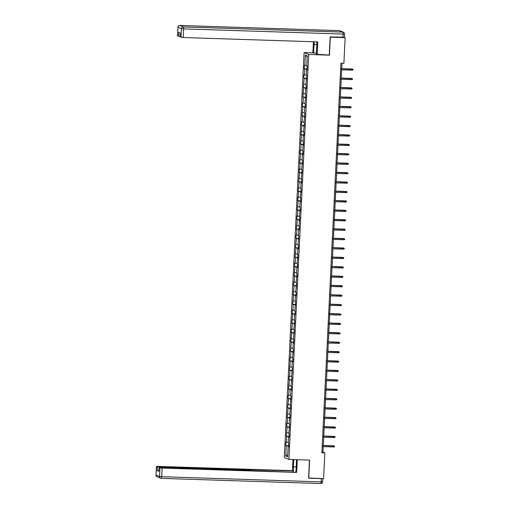 <?xml version="1.0" encoding="UTF-8"?>
<svg xmlns="http://www.w3.org/2000/svg" width="509" height="509" viewBox="0 0 509 509"><rect width="100%" height="100%" fill="white"/><g stroke="black" fill="none" stroke-linecap="round" stroke-linejoin="round"><path stroke-width="0.76" d="M304.115 52.573L284.308 457.521L288.896 459.43L308.702 54.488L304.115 52.573L312.882 52.86L313.423 41.757M288.609 446.578L288.145 446.609L288.597 446.8L288.775 443.174L288.323 442.989L288.603 437.186L289.055 437.377L289.233 433.757L288.781 433.566L289.697 424.334L289.246 424.143L289.526 418.347L289.977 418.538L290.155 414.918L289.704 414.727L290.62 405.495L290.162 405.304L291.078 396.072L290.626 395.887L290.906 390.091L291.364 390.276L291.536 386.655L291.084 386.465L292.001 377.233L291.549 377.048L292.459 367.816L292.007 367.625L292.293 361.829L292.745 362.02L292.923 358.393L292.465 358.202L293.381 348.977L292.929 348.786L293.209 342.99L293.668 343.174L293.839 339.554L293.388 339.363L294.304 330.131L293.852 329.947L294.762 320.715L294.31 320.524L294.596 314.727L295.048 314.918L295.226 311.292L294.775 311.107L295.684 301.875L295.233 301.684L295.519 295.888L295.971 296.079L296.149 292.452L295.691 292.268L296.607 283.036L296.155 282.845L297.065 273.613L296.613 273.422L296.9 267.626L297.351 267.817L297.53 264.19L297.078 264.006L297.988 254.774L297.536 254.583L297.822 248.786L298.274 248.977L298.452 245.351L297.994 245.166L298.91 235.934L298.459 235.743L298.738 229.947L299.197 230.138L299.368 226.511L298.917 226.327L299.833 217.095L299.381 216.904L300.291 207.672L299.839 207.481L300.125 201.685L300.577 201.876L300.755 198.256L300.297 198.065L301.213 188.833L300.762 188.642L301.042 182.846L301.5 183.036L301.672 179.41L301.22 179.225L302.136 169.993L301.684 169.802L302.594 160.57L302.142 160.386L302.429 154.583L302.88 154.774L303.059 151.154L302.607 150.963L303.517 141.731L303.065 141.54L303.351 135.744L303.803 135.935L303.981 132.315L303.523 132.124L304.439 122.892L303.988 122.701L304.897 113.469L304.446 113.284L304.732 107.488L305.184 107.673L305.362 104.052L304.91 103.861L305.82 94.629L305.368 94.445L305.654 88.649L306.106 88.833L306.284 85.213L305.826 85.022L306.742 75.79L306.291 75.606L306.571 69.803L307.029 69.994L307.201 66.374L306.749 66.183L307.251 55.914L305.368 55.131L307.201 56.932M288.145 446.609L287.642 456.872L285.759 456.089L286.262 445.827L285.81 445.636L288.648 445.725M305.368 55.131L304.866 65.394L304.414 65.209L304.236 68.83L304.687 69.02L304.407 74.817L303.949 74.626L303.778 78.252L304.229 78.437L303.313 87.669L303.765 87.86L302.855 97.092L303.307 97.283L303.02 103.079L302.569 102.888L302.391 106.508L302.849 106.699L301.932 115.931L302.384 116.122L302.104 121.918L301.646 121.727L301.474 125.354L301.926 125.538L301.01 134.77L301.462 134.961L300.552 144.193L301.004 144.378L300.717 150.18L300.265 149.99L300.087 153.61L300.539 153.801L299.629 163.033L300.081 163.224L299.801 169.02L299.343 168.829L299.171 172.449L299.623 172.64L298.707 181.872L299.158 182.063L298.249 191.295L298.7 191.479L298.414 197.276L297.962 197.091L297.784 200.711L298.236 200.902L297.326 210.134L297.778 210.319L297.491 216.115L297.04 215.931L296.862 219.551L297.32 219.742L296.403 228.974L296.855 229.158L296.575 234.961L296.117 234.77L295.945 238.39L296.397 238.581L295.481 247.813L295.933 248.004L295.023 257.236L295.474 257.42L295.188 263.217L294.736 263.032L294.558 266.652L295.016 266.843L294.1 276.075L294.552 276.26L294.272 282.056L293.814 281.871L293.642 285.492L294.094 285.683L293.178 294.915L293.629 295.099L292.72 304.331L293.171 304.522L292.885 310.318L292.433 310.127L292.255 313.754L292.707 313.945L291.797 323.17L292.249 323.361L291.969 329.158L291.511 328.973L291.339 332.593L291.791 332.784L290.874 342.016L291.326 342.201L290.416 351.433L290.868 351.624L290.582 357.42L290.13 357.229L289.952 360.856L290.404 361.04L289.494 370.272L289.945 370.463L289.659 376.259L289.207 376.068L289.029 379.695L289.487 379.886L288.571 389.111L289.023 389.302L288.743 395.099L288.285 394.914L288.113 398.534L288.565 398.725L287.649 407.957L288.1 408.142L287.191 417.374L287.642 417.565L287.356 423.361L286.904 423.17L286.726 426.796L287.184 426.981L286.268 436.213L286.72 436.404L286.44 442.2L285.982 442.009L285.81 445.636M329.126 55.029L329.45 55.163L330.328 37.17L345.153 37.647L343.893 63.313L340.935 63.218L321.879 452.819L324.844 452.921L322.98 452.145L323.253 446.635M289.067 437.155L288.603 437.186M286.44 442.2L288.349 442.391M286.72 436.404L289.093 436.639M289.532 427.738L289.067 427.77M286.898 432.777L288.813 432.968M287.184 426.981L289.557 427.216M289.99 418.315L289.526 418.347M287.356 423.361L289.271 423.552M287.642 417.565L290.015 417.8M290.448 408.899L289.99 408.931M287.82 413.938L289.736 414.129M288.1 408.142L290.474 408.377M290.913 399.476L290.448 399.508M288.279 404.521L290.194 404.712M288.565 398.725L290.938 398.961M291.371 390.059L290.906 390.091M288.743 395.099L290.652 395.289M289.023 389.302L291.396 389.538M291.835 380.637L291.371 380.668M289.201 385.682L291.116 385.867M289.487 379.886L291.861 380.115M292.293 371.214L291.829 371.252M289.659 376.259L291.574 376.45M289.945 370.463L292.319 370.698M292.751 361.797L292.293 361.829M290.124 366.843L292.039 367.027M290.404 361.04L292.777 361.275M293.216 352.374L292.751 352.406M290.582 357.42L292.497 357.611M290.868 351.624L293.241 351.859M293.674 342.958L293.209 342.99M291.046 347.997L292.955 348.188M291.326 342.201L293.699 342.436M294.138 333.535L293.674 333.567M291.504 338.58L293.419 338.771M291.791 332.784L294.164 333.02M294.596 324.118L294.132 324.15M291.969 329.158L293.878 329.348M292.249 323.361L294.622 323.597M295.061 314.696L294.596 314.727M292.427 319.741L294.342 319.926M292.707 313.945L295.086 314.18M295.519 305.279L295.055 305.311M292.885 310.318L294.8 310.509M293.171 304.522L295.544 304.757M295.977 295.856L295.519 295.888M293.349 300.902L295.265 301.086M293.629 295.099L296.003 295.335M296.442 286.433L295.977 286.465M293.808 291.479L295.723 291.67M294.094 285.683L296.467 285.918M296.9 277.017L296.435 277.049M294.272 282.056L296.181 282.247M294.552 276.26L296.925 276.495M297.364 267.594L296.9 267.626M294.73 272.639L296.645 272.83M295.016 266.843L297.39 267.079M297.822 258.178L297.358 258.209M295.188 263.217L297.103 263.407M295.474 257.42L297.848 257.656M298.28 248.755L297.822 248.786M295.653 253.8L297.568 253.991M295.933 248.004L298.306 248.239M298.745 239.338L298.28 239.37M296.111 244.377L298.026 244.568M296.397 238.581L298.77 238.816M299.203 229.915L298.738 229.947M296.575 234.961L298.484 235.145M296.855 229.158L299.228 229.394M299.667 220.492L299.203 220.524M297.033 225.538L298.948 225.729M297.32 219.742L299.693 219.977M300.125 211.076L299.661 211.108M297.491 216.115L299.407 216.306M297.778 210.319L300.151 210.554M300.584 201.653L300.125 201.685M297.956 206.699L299.871 206.889M298.236 200.902L300.609 201.138M301.048 192.237L300.584 192.268M298.414 197.276L300.329 197.467M298.7 191.479L301.073 191.715M301.506 182.814L301.042 182.846M298.878 187.859L300.787 188.05M299.158 182.063L301.532 182.298M301.971 173.397L301.506 173.429M299.337 178.436L301.252 178.627M299.623 172.64L301.996 172.875M302.429 163.974L301.964 164.006M299.801 169.02L301.71 169.204M300.081 163.224L302.454 163.453M302.893 154.551L302.429 154.583M300.259 159.597L302.174 159.788M300.539 153.801L302.919 154.036M303.351 145.135L302.887 145.167M300.717 150.18L302.632 150.365M301.004 144.378L303.377 144.613M303.809 135.712L303.351 135.744M301.182 140.758L303.097 140.948M301.462 134.961L303.835 135.197M304.274 126.296L303.809 126.327M301.64 131.335L303.555 131.526M301.926 125.538L304.299 125.774M304.732 116.873L304.267 116.905M302.104 121.918L304.013 122.109M302.384 116.122L304.757 116.357M305.196 107.456L304.732 107.488M302.562 112.495L304.477 112.686M302.849 106.699L305.222 106.935M305.654 98.033L305.19 98.065M303.02 103.079L304.936 103.263M303.307 97.283L305.68 97.512M306.113 88.611L305.654 88.649M303.485 93.656L305.4 93.847M303.765 87.86L306.138 88.095M306.577 79.194L306.113 79.226M303.943 84.24L305.858 84.424M304.229 78.437L306.603 78.672M307.035 69.771L306.571 69.803M304.407 74.817L306.316 75.008M304.687 69.02L307.061 69.256M304.866 65.394L306.781 65.585M345.153 37.647L344.307 37.297M308.6 478.034L323.584 478.581L324.844 452.921M308.766 478.097L309.644 460.104L288.896 459.43M329.45 55.163L308.702 54.488M323.31 445.464L323.711 437.218M323.769 436.048L324.169 427.795M324.227 426.625L324.634 418.379M324.691 417.202L325.092 408.956M325.149 407.785L325.556 399.54M325.614 398.362L326.014 390.117M326.072 388.946L326.473 380.7M326.53 379.523L326.937 371.277M326.994 370.107L327.395 361.854M327.452 360.684L327.86 352.438M327.917 351.267L328.318 343.015M328.375 341.844L328.776 333.599M328.833 332.422L329.24 324.176M329.298 323.005L329.698 314.759M329.756 313.582L330.163 305.336M330.22 304.166L330.621 295.914M330.678 294.743L331.085 286.497M331.143 285.326L331.544 277.074M331.601 275.903L332.002 267.658M332.059 266.481L332.466 258.235M332.523 257.064L332.924 248.818M332.981 247.641L333.389 239.395M333.446 238.225L333.847 229.973M333.904 228.802L334.305 220.556M334.362 219.385L334.769 211.133M334.827 209.963L335.227 201.717M335.285 200.54L335.692 192.294M335.749 191.123L336.15 182.877M336.207 181.7L336.608 173.454M336.665 172.284L337.073 164.032M337.13 162.861L337.531 154.615M337.588 153.444L337.995 145.192M338.052 144.022L338.453 135.776M338.51 134.599L338.918 126.353M338.975 125.182L339.376 116.936M339.433 115.759L339.834 107.514M339.891 106.343L340.298 98.097M340.356 96.92L340.756 88.674M340.814 87.503L341.221 79.251M341.278 78.081L341.679 69.835M341.736 68.664L342.003 63.25M285.759 456.089L287.75 454.664M286.262 445.827L288.635 446.056M321.911 452.107L322.98 452.145M304.236 68.83L307.08 68.925M303.778 78.252L306.615 78.341M303.313 87.669L306.157 87.764M302.855 97.092L305.699 97.181M302.391 106.508L305.235 106.604M301.932 115.931L304.776 116.027M301.474 125.354L304.312 125.443M301.01 134.77L303.854 134.866M300.552 144.193L303.389 144.282M300.087 153.61L302.931 153.705M299.629 163.033L302.473 163.122M299.171 172.449L302.009 172.545M298.707 181.872L301.551 181.968M298.249 191.295L301.086 191.384M297.784 200.711L300.628 200.807M297.326 210.134L300.17 210.223M296.862 219.551L299.706 219.646M296.403 228.974L299.247 229.063M295.945 238.39L298.783 238.486M295.481 247.813L298.325 247.902M295.023 257.236L297.867 257.325M294.558 266.652L297.402 266.748M294.1 276.075L296.944 276.164M293.642 285.492L296.48 285.587M293.178 294.915L296.022 295.004M292.72 304.331L295.557 304.427M292.255 313.754L295.099 313.843M291.797 323.17L294.641 323.266M291.339 332.593L294.177 332.689M290.874 342.016L293.718 342.105M290.416 351.433L293.254 351.528M289.952 360.856L292.796 360.945M289.494 370.272L292.338 370.367M289.029 379.695L291.873 379.784M288.571 389.111L291.415 389.207M288.113 398.534L290.951 398.63M287.649 407.957L290.493 408.046M287.191 417.374L290.035 417.469M286.726 426.796L289.57 426.886M286.268 436.213L289.112 436.308M340.661 68.715L352.991 69.339L352.285 69.09L352.228 70.178L340.61 69.797M352.056 68.995L340.667 68.626M352.991 69.339L352.96 69.937L352.228 70.178M316.452 53.26L312.882 52.866M313.614 53.171L314.034 44.595A6.821 1.419 -88.1 0 1 314.301 41.783M344.326 37.233L330.169 36.915L329.285 55.029L316.401 54.329L316.821 45.759A6.821 1.419 -88.1 0 0 316.77 41.865M317.132 54.635L317.756 41.897L183.183 37.52L180.097 36.858M180.078 36.425L177.526 35.789M180.091 36.915L180.281 33.053L178.659 32.372L178.468 36.241M296.575 459.678L296.168 467.968A6.821 1.419 -88.1 0 1 295.646 472.129M296.225 466.899L293.381 466.81A6.821 1.419 -88.1 0 0 293.598 472.059M293.381 466.81L293.731 459.589M292.987 459.563L292.446 470.672L293.178 470.971L159.559 467.001L159.546 467.357M293.127 472.047L293.178 470.971M292.446 470.672L156.428 466.359L156.047 475.031L159.559 476.488L159.979 467.854L158.999 467.434L160.443 467.364L248.774 470.233L251.503 470.691L296.696 472.441L162.129 468.07L161.709 476.704L321.173 481.889L321.332 478.625L308.588 478.212L309.472 460.098M297.32 459.703L296.696 472.441M156.467 466.39L159.559 467.001M158.833 470.838L157.224 470.647L158.853 471.27M159.979 467.854L162.129 468.07M321.332 478.625L322.782 478.562L322.617 481.819L321.173 481.889A1.82 0.375 91.9 0 1 320.746 483.55A1.82 0.375 91.9 0 1 320.715 483.544L161.302 478.365A1.82 0.375 91.9 0 1 161.245 478.358A1.82 1.775 112.6 0 1 160.634 478.225A1.82 1.82 0 0 0 161.277 478.365A1.82 0.375 91.9 0 0 161.709 476.704L159.559 476.488A1.82 1.775 112.6 0 0 160.634 478.225L157.128 476.761A1.82 1.775 -67.4 0 1 156.047 475.031L156.047 474.967M340.203 78.132L352.533 78.755L351.821 78.507L351.77 79.595L340.152 79.219M351.598 78.418L340.209 78.049M352.533 78.755L352.502 79.359L351.77 79.595M339.738 87.554L352.069 88.178L351.363 87.93L351.305 89.018L339.688 88.636M351.14 87.834L339.745 87.465M352.069 88.178L352.043 88.782L351.305 89.018M339.28 96.971L351.611 97.594L350.898 97.353L350.847 98.434L339.229 98.059M350.676 97.257L339.287 96.888M351.611 97.594L351.579 98.199L350.847 98.434M338.822 106.394L351.146 107.017L350.44 106.769L350.389 107.857L338.765 107.482M350.217 106.68L338.822 106.305M351.146 107.017L351.121 107.622L350.389 107.857M338.358 115.81L350.688 116.434L349.976 116.192L349.925 117.28L338.307 116.898M349.753 116.097L338.364 115.728M350.688 116.434L350.656 117.038L349.925 117.28M337.9 125.233L350.23 125.857L349.518 125.608L349.467 126.696L337.842 126.321M349.295 125.519L337.9 125.144M350.23 125.857L350.198 126.461L349.467 126.696M337.435 134.65L349.766 135.279L349.059 135.031L349.002 136.119L337.384 135.738M348.837 134.936L337.442 134.567M349.766 135.279L349.734 135.878L349.002 136.119M336.977 144.072L349.308 144.696L348.595 144.448L348.544 145.536L336.926 145.16M348.372 144.359L336.983 143.99M349.308 144.696L349.276 145.3L348.544 145.536M336.519 153.495L348.843 154.119L348.137 153.871L348.08 154.959L336.462 154.577M347.914 153.775L336.519 153.406M348.843 154.119L348.818 154.723L348.08 154.959M336.055 162.912L348.385 163.535L347.672 163.294L347.622 164.375L336.004 164M347.45 163.198L336.061 162.829M348.385 163.535L348.353 164.14L347.622 164.375M335.596 172.335L347.921 172.958L347.214 172.71L347.163 173.798L335.539 173.423M346.992 172.615L335.596 172.246M347.921 172.958L347.895 173.563L347.163 173.798M335.132 181.751L347.462 182.375L346.756 182.133L346.699 183.221L335.081 182.839M346.534 182.037L335.138 181.668M347.462 182.375L347.431 182.979L346.699 183.221M334.674 191.174L347.004 191.798L346.292 191.549L346.241 192.637L334.623 192.262M346.069 191.46L334.68 191.085M347.004 191.798L346.973 192.402L346.241 192.637M334.216 200.591L346.54 201.214L345.834 200.972L345.776 202.06L334.159 201.679M345.611 200.877L334.216 200.508M346.54 201.214L346.514 201.819L345.776 202.06M333.751 210.013L346.082 210.637L345.369 210.389L345.318 211.477L333.7 211.101M345.147 210.3L333.758 209.931M346.082 210.637L346.05 211.241L345.318 211.477M333.293 219.436L345.617 220.06L344.911 219.812L344.86 220.9L333.236 220.518M344.688 219.716L333.293 219.347M345.617 220.06L345.592 220.664L344.86 220.9M332.829 228.853L345.159 229.476L344.453 229.235L344.396 230.316L332.778 229.941M344.224 229.139L332.835 228.77M345.159 229.476L345.127 230.081L344.396 230.316M332.371 238.276L344.701 238.899L343.989 238.651L343.938 239.739L332.32 239.364M343.766 238.556L332.377 238.187M344.701 238.899L344.669 239.504L343.938 239.739M331.906 247.692L344.237 248.316L343.53 248.074L343.473 249.156L331.855 248.78M343.308 247.978L331.913 247.609M344.237 248.316L344.211 248.92L343.473 249.156M331.448 257.115L343.779 257.739L343.066 257.49L343.015 258.578L331.397 258.203M342.843 257.401L331.454 257.026M343.779 257.739L343.747 258.343L343.015 258.578M330.99 266.531L343.314 267.155L342.608 266.913L342.557 268.001L330.933 267.619M342.385 266.818L330.99 266.449M343.314 267.155L343.289 267.759L342.557 268.001M330.526 275.954L342.856 276.578L342.143 276.33L342.093 277.418L330.475 277.042M341.921 276.241L330.532 275.872M342.856 276.578L342.824 277.182L342.093 277.418M330.067 285.377L342.398 286.001L341.685 285.753L341.634 286.841L330.01 286.459M341.463 285.657L330.067 285.288M342.398 286.001L342.366 286.599L341.634 286.841M329.603 294.794L341.933 295.417L341.227 295.169L341.17 296.257L329.552 295.882M341.005 295.08L329.609 294.711M341.933 295.417L341.902 296.022L341.17 296.257M329.145 304.217L341.475 304.84L340.763 304.592L340.712 305.68L329.094 305.305M340.54 304.497L329.151 304.127M341.475 304.84L341.444 305.445L340.712 305.68M328.687 313.633L341.011 314.257L340.305 314.015L340.247 315.096L328.629 314.721M340.082 313.919L328.687 313.55M341.011 314.257L340.985 314.861L340.247 315.096M328.222 323.056L340.553 323.679L339.84 323.431L339.789 324.519L328.171 324.144M339.618 323.342L328.229 322.967M340.553 323.679L340.521 324.284L339.789 324.519M327.764 332.472L340.088 333.096L339.382 332.854L339.331 333.942L327.707 333.56M339.159 332.759L327.764 332.39M340.088 333.096L340.063 333.7L339.331 333.942M327.3 341.895L339.63 342.519L338.924 342.271L338.867 343.359L327.249 342.983M338.701 342.182L327.306 341.806M339.63 342.519L339.598 343.123L338.867 343.359M326.842 351.318L339.172 351.942L338.46 351.694L338.409 352.782L326.791 352.4M338.237 351.598L326.848 351.229M339.172 351.942L339.14 352.54L338.409 352.782M326.384 360.735L338.708 361.358L338.001 361.11L337.944 362.198L326.326 361.823M337.779 361.021L326.384 360.652M338.708 361.358L338.682 361.963L337.944 362.198M325.919 370.158L338.25 370.781L337.537 370.533L337.486 371.621L325.868 371.239M337.314 370.437L325.925 370.068M338.25 370.781L338.218 371.385L337.486 371.621M325.461 379.574L337.785 380.198L337.079 379.956L337.028 381.037L325.404 380.662M336.856 379.86L325.461 379.491M337.785 380.198L337.76 380.802L337.028 381.037M324.997 388.997L337.327 389.62L336.621 389.372L336.564 390.46L324.946 390.085M336.392 389.283L325.003 388.908M337.327 389.62L337.295 390.225L336.564 390.46M324.538 398.413L336.869 399.037L336.156 398.795L336.105 399.883L324.488 399.501M335.934 398.7L324.545 398.331M336.869 399.037L336.837 399.641L336.105 399.883M324.074 407.836L336.404 408.46L335.698 408.212L335.641 409.3L324.023 408.924M335.476 408.123L324.08 407.747M336.404 408.46L336.379 409.064L335.641 409.3M323.616 417.253L335.946 417.876L335.234 417.634L335.183 418.722L323.565 418.341M335.011 417.539L323.622 417.17M335.946 417.876L335.915 418.481L335.183 418.722M323.158 426.676L335.482 427.299L334.776 427.051L334.725 428.139L323.1 427.764M334.553 426.962L323.158 426.593M335.482 427.299L335.456 427.904L334.725 428.139M322.693 436.098L335.024 436.722L334.311 436.474L334.26 437.562L322.642 437.18M334.089 436.378L322.7 436.009M335.024 436.722L334.992 437.326L334.26 437.562M322.235 445.515L334.566 446.139L333.853 445.897L333.802 446.978L322.178 446.603M333.63 445.801L322.235 445.432M334.566 446.139L334.534 446.743L333.802 446.978M342.92 37.329L343.079 34.071L183.609 28.886A1.82 0.375 91.9 0 0 183.323 26.92L342.792 32.105L339.287 30.642L179.817 25.456L183.323 26.92A1.82 1.775 112.6 0 0 181.458 28.676L177.946 27.212L177.526 35.846M181.032 37.31L181.458 28.676L183.609 28.886L183.183 37.52M316.852 44.684L314.034 44.595M177.946 27.212A1.82 1.775 -67.4 0 1 179.817 25.456A1.82 0.375 91.9 0 0 179.785 25.45A1.82 1.82 0 0 0 177.908 27.181L177.946 27.212M177.953 27.149L177.488 35.815M179.753 25.456A1.82 0.375 91.9 0 1 179.785 25.45L339.255 30.635A1.82 0.375 91.9 0 1 339.287 30.642A1.82 1.775 112.6 0 1 339.897 30.775A1.82 1.82 0 0 0 339.255 30.635A1.82 0.375 91.9 0 0 339.223 30.635M344.364 37.265L344.523 34.001A1.82 1.82 0 0 0 343.403 32.239A1.82 1.775 -67.4 0 0 342.792 32.105A1.82 0.375 91.9 0 1 343.079 34.071L344.485 33.969M159.037 467.466L158.846 471.328M157.224 470.647L157.415 466.785M247.877 470.208L247.889 469.871M322.579 481.788L322.617 481.819A1.82 1.82 0 0 1 320.746 483.55L161.277 478.365M343.403 32.239L339.897 30.775M180.052 36.883L180.243 33.034M156.428 466.359L156.008 474.999A1.82 1.82 0 0 0 157.128 476.761M249.315 470.259L249.34 469.801M158.999 467.434L158.808 471.296"/></g></svg>
